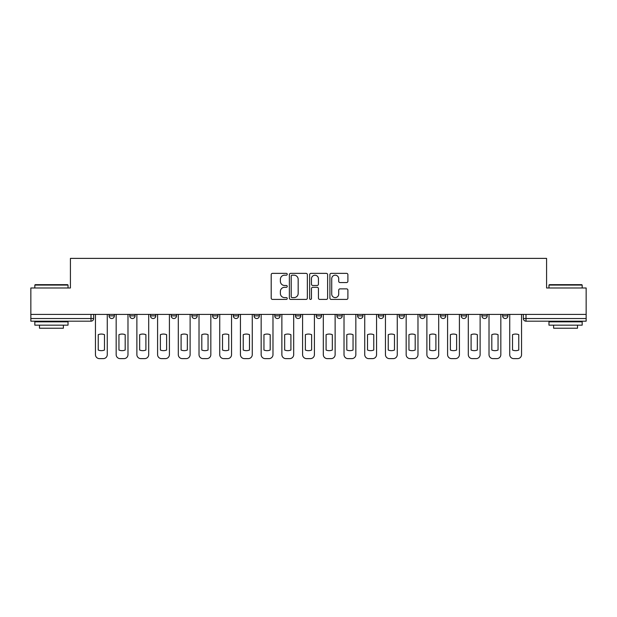 <?xml version="1.0" encoding="UTF-8"?>
<svg xmlns="http://www.w3.org/2000/svg" width="617" height="617" viewBox="0 0 617 617"><rect width="100%" height="100%" fill="white"/><g stroke="black" fill="none" stroke-linecap="round" stroke-linejoin="round"><path stroke-width="0.93" d="M287.252 274.272A0.91 0.91 0 0 0 286.342 273.362L272.498 273.362A1.303 1.303 0 0 0 271.195 274.658L271.195 298.119A1.303 1.303 0 0 0 272.498 299.422L286.342 299.422A0.91 0.91 0 0 0 287.252 298.512A0.91 0.91 0 0 0 286.342 297.602L284.553 297.602A4.172 4.172 0 0 1 280.38 293.43L280.38 291.479A4.172 4.172 0 0 1 284.553 287.306L286.342 287.306A0.91 0.91 0 0 0 287.252 286.388A0.91 0.91 0 0 0 286.342 285.478L284.553 285.478A4.172 4.172 0 0 1 280.38 281.306L280.38 279.354A4.172 4.172 0 0 1 284.553 275.182L286.342 275.182A0.91 0.91 0 0 0 287.252 274.272M316.205 314.408L316.205 315.873L321.511 315.873A2.653 2.653 0 0 1 318.858 318.526A2.653 2.653 0 0 1 316.205 315.873L316.205 314.408M295.489 314.408L295.489 315.873L300.795 315.873A2.653 2.653 0 0 1 298.142 318.526A2.653 2.653 0 0 1 295.489 315.873L295.489 314.408M191.918 315.873L191.918 314.408L191.918 315.873A2.653 2.653 0 0 0 194.571 318.526A2.653 2.653 0 0 1 191.918 315.873L197.224 315.873A2.653 2.653 0 0 1 194.571 318.526M150.486 314.408L150.486 315.873L155.8 315.873A2.653 2.653 0 0 1 153.147 318.526A2.653 2.653 0 0 1 150.486 315.873L150.486 314.408M129.771 315.873L129.771 314.408L129.771 315.873A2.653 2.653 0 0 0 132.431 318.526A2.653 2.653 0 0 1 129.771 315.873L135.084 315.873A2.653 2.653 0 0 1 132.431 318.526A2.653 2.653 0 0 0 135.084 315.873A2.653 2.653 0 0 1 132.431 318.526M109.062 315.873L109.062 314.408L109.062 315.873A2.653 2.653 0 0 0 111.716 318.526A2.653 2.653 0 0 1 109.062 315.873L114.369 315.873A2.653 2.653 0 0 1 111.716 318.526A2.653 2.653 0 0 0 114.369 315.873A2.653 2.653 0 0 1 111.716 318.526M346.592 282.547A1.303 1.303 0 0 0 347.895 281.244L347.895 274.658A1.303 1.303 0 0 0 346.592 273.362L331.213 273.362A1.303 1.303 0 0 0 329.91 274.658L329.91 298.119A1.303 1.303 0 0 0 331.213 299.422L346.592 299.422A1.303 1.303 0 0 0 347.895 298.119L347.895 290.175A1.303 1.303 0 0 0 346.592 288.872L340.006 288.872A1.303 1.303 0 0 0 338.702 290.175L338.702 294.116A3.486 3.486 0 0 1 335.216 297.602A3.486 3.486 0 0 1 331.73 294.116L331.73 278.668A3.486 3.486 0 0 1 335.216 275.182A3.486 3.486 0 0 1 338.702 278.668L338.702 281.244A1.303 1.303 0 0 0 340.006 282.547L346.592 282.547M30.85 314.408L30.85 287.985L70.423 287.985L70.423 258.376L546.577 258.376L546.577 287.985L586.15 287.985L586.15 314.408L30.85 314.408L30.85 318.526L93.653 318.526L93.653 314.408M307.359 274.658A1.303 1.303 0 0 0 306.055 273.362L290.676 273.362A1.303 1.303 0 0 0 289.373 274.658L289.373 298.119A1.303 1.303 0 0 0 290.676 299.422L306.055 299.422A1.303 1.303 0 0 0 307.359 298.119L307.359 274.658M310.945 273.362L326.324 273.362A1.303 1.303 0 0 1 327.627 274.658L327.627 298.119A1.303 1.303 0 0 1 326.324 299.422L319.745 299.422A1.303 1.303 0 0 1 318.441 298.119L318.441 288.609A1.303 1.303 0 0 0 317.138 287.306L312.765 287.306A1.303 1.303 0 0 0 311.462 288.609L311.462 298.512A0.91 0.91 0 0 1 310.552 299.422A0.91 0.91 0 0 1 309.641 298.512L309.641 274.658A1.303 1.303 0 0 1 310.945 273.362M523.347 314.408L523.347 318.526L586.15 318.526L586.15 321.179L526 321.179A2.653 2.653 0 0 1 523.347 318.526M586.15 314.408L586.15 318.526M93.653 318.526A2.653 2.653 0 0 1 91 321.179A2.653 2.653 0 0 0 93.653 318.526A2.653 2.653 0 0 1 91 321.179L30.85 321.179L30.85 318.526M507.938 314.408L507.938 315.873A2.653 2.653 0 0 1 505.284 318.526A2.653 2.653 0 0 1 502.631 315.873L507.938 315.873L507.938 314.408M502.631 314.408L502.631 315.873M487.229 314.408L487.229 315.873A2.653 2.653 0 0 1 484.569 318.526A2.653 2.653 0 0 1 481.916 315.873L487.229 315.873M481.916 314.408L481.916 315.873M466.514 314.408L466.514 315.873A2.653 2.653 0 0 1 463.853 318.526A2.653 2.653 0 0 1 461.2 315.873L466.514 315.873L466.514 314.408M461.2 314.408L461.2 315.873M445.798 314.408L445.798 315.873A2.653 2.653 0 0 1 443.145 318.526A2.653 2.653 0 0 1 440.484 315.873L445.798 315.873L445.798 314.408M440.484 314.408L440.484 315.873M425.082 314.408L425.082 315.873A2.653 2.653 0 0 1 422.429 318.526A2.653 2.653 0 0 1 419.776 315.873L425.082 315.873M419.776 314.408L419.776 315.873M404.366 314.408L404.366 315.873A2.653 2.653 0 0 1 401.713 318.526A2.653 2.653 0 0 1 399.06 315.873L404.366 315.873M399.06 314.408L399.06 315.873M383.658 314.408L383.658 315.873A2.653 2.653 0 0 1 380.998 318.526A2.653 2.653 0 0 1 378.344 315.873A2.653 2.653 0 0 0 380.998 318.526M378.344 314.408L378.344 315.873L383.658 315.873M362.943 314.408L362.943 315.873A2.653 2.653 0 0 1 360.282 318.526A2.653 2.653 0 0 1 357.629 315.873L362.943 315.873L362.943 314.408M357.629 314.408L357.629 315.873M342.227 314.408L342.227 315.873A2.653 2.653 0 0 1 339.574 318.526A2.653 2.653 0 0 1 336.913 315.873L342.227 315.873A2.653 2.653 0 0 1 339.574 318.526A2.653 2.653 0 0 0 342.227 315.873L342.227 314.408M336.913 314.408L336.913 315.873M321.511 314.408L321.511 315.873M300.795 314.408L300.795 315.873L300.795 314.408M280.087 314.408L280.087 315.873A2.653 2.653 0 0 1 277.426 318.526A2.653 2.653 0 0 1 274.773 315.873L280.087 315.873L280.087 314.408M274.773 314.408L274.773 315.873M259.371 314.408L259.371 315.873A2.653 2.653 0 0 1 256.718 318.526A2.653 2.653 0 0 1 254.057 315.873L259.371 315.873M254.057 314.408L254.057 315.873M238.656 314.408L238.656 315.873A2.653 2.653 0 0 1 236.002 318.526A2.653 2.653 0 0 1 233.342 315.873L238.656 315.873M233.342 314.408L233.342 315.873M217.94 314.408L217.94 315.873A2.653 2.653 0 0 1 215.287 318.526A2.653 2.653 0 0 1 212.634 315.873L217.94 315.873A2.653 2.653 0 0 1 215.287 318.526A2.653 2.653 0 0 0 217.94 315.873M212.634 314.408L212.634 315.873M197.224 314.408L197.224 315.873M176.516 314.408L176.516 315.873A2.653 2.653 0 0 1 173.855 318.526A2.653 2.653 0 0 1 171.202 315.873L176.516 315.873A2.653 2.653 0 0 1 173.855 318.526A2.653 2.653 0 0 0 176.516 315.873L176.516 314.408M171.202 314.408L171.202 315.873M155.8 314.408L155.8 315.873L155.8 314.408M135.084 314.408L135.084 315.873L135.084 314.408M114.369 314.408L114.369 315.873L114.369 314.408M292.111 275.182A0.91 0.91 0 0 0 291.201 276.092L291.201 296.684A0.91 0.91 0 0 0 292.111 297.602L294 297.602A4.172 4.172 0 0 0 298.173 293.43L298.173 279.354A4.172 4.172 0 0 0 294 275.182L292.111 275.182M318.441 278.737A3.486 3.486 0 0 0 314.955 275.251A3.486 3.486 0 0 0 311.462 278.737L311.462 284.175A1.303 1.303 0 0 0 312.765 285.478L317.138 285.478A1.303 1.303 0 0 0 318.441 284.175L318.441 278.737M98.234 334.669L98.234 350.047L98.234 334.669A8.299 8.299 0 0 1 104.481 334.669L104.481 350.047A8.299 8.299 0 0 1 98.234 350.047M95.45 354.644L95.45 314.408L95.45 354.644A3.98 3.98 0 0 0 99.43 358.624L103.286 358.624A3.98 3.98 0 0 0 107.265 354.644L107.265 314.408L107.265 354.644M104.481 334.669L104.481 350.047M99.43 358.624L103.286 358.624M118.95 334.669L118.95 350.047A8.299 8.299 0 0 0 125.189 350.047A8.299 8.299 0 0 1 118.95 350.047L118.95 334.669A8.299 8.299 0 0 1 125.189 334.669L125.189 350.047L125.189 334.669M116.166 354.644L116.166 314.408L116.166 354.644A3.98 3.98 0 0 0 120.145 358.624L123.994 358.624A3.98 3.98 0 0 0 127.981 354.644L127.981 314.408L127.981 354.644M139.666 334.669L139.666 350.047A8.299 8.299 0 0 0 145.905 350.047A8.299 8.299 0 0 1 139.666 350.047L139.666 334.669A8.299 8.299 0 0 1 145.905 334.669L145.905 350.047L145.905 334.669M136.874 354.644L136.874 314.408L136.874 354.644A3.98 3.98 0 0 0 140.861 358.624L144.71 358.624A3.98 3.98 0 0 0 148.697 354.644L148.697 314.408L148.697 354.644M120.145 358.624L123.994 358.624M140.861 358.624L144.71 358.624M34.83 285.062L35.231 284.668L67.631 284.668L68.032 285.062L34.83 285.062L34.83 287.985M68.032 325.167L34.83 325.167L34.83 321.843L68.032 321.843L68.032 325.167M63.381 325.167L63.381 328.221L39.48 328.221L39.48 325.167M548.968 285.062L549.369 284.668L581.769 284.668L582.17 285.062L548.968 285.062L548.968 287.985M582.17 325.167L548.968 325.167L548.968 321.843L582.17 321.843L582.17 325.167M577.52 325.167L577.52 328.221L553.619 328.221L553.619 325.167M160.381 334.669L160.381 350.047A8.299 8.299 0 0 0 166.621 350.047A8.299 8.299 0 0 1 160.381 350.047L160.381 334.669A8.299 8.299 0 0 1 166.621 334.669L166.621 350.047L166.621 334.669M157.59 354.644L157.59 314.408L157.59 354.644A3.98 3.98 0 0 0 161.577 358.624L165.425 358.624A3.98 3.98 0 0 0 169.413 354.644L169.413 314.408L169.413 354.644M181.097 334.669L181.097 350.047A8.299 8.299 0 0 0 187.337 350.047A8.299 8.299 0 0 1 181.097 350.047L181.097 334.669A8.299 8.299 0 0 1 187.337 334.669A8.299 8.299 0 0 0 181.097 334.669M187.337 334.669L187.337 350.047L187.337 334.669M178.305 354.644L178.305 314.408L178.305 354.644A3.98 3.98 0 0 0 182.293 358.624L186.141 358.624A3.98 3.98 0 0 0 190.121 354.644L190.121 314.408L190.121 354.644M201.805 334.669L201.805 350.047L201.805 334.669A8.299 8.299 0 0 1 208.052 334.669A8.299 8.299 0 0 0 201.805 334.669M208.052 350.047L208.052 334.669L208.052 350.047A8.299 8.299 0 0 1 201.805 350.047M199.021 354.644L199.021 314.408L199.021 354.644A3.98 3.98 0 0 0 203.001 358.624L206.857 358.624A3.98 3.98 0 0 0 210.837 354.644L210.837 314.408L210.837 354.644M161.577 358.624L165.425 358.624M182.293 358.624L186.141 358.624M203.001 358.624L206.857 358.624M222.521 334.669L222.521 350.047A8.299 8.299 0 0 0 228.76 350.047A8.299 8.299 0 0 1 222.521 350.047L222.521 334.669A8.299 8.299 0 0 1 228.76 334.669L228.76 350.047L228.76 334.669M219.737 354.644L219.737 314.408L219.737 354.644A3.98 3.98 0 0 0 223.716 358.624L227.565 358.624A3.98 3.98 0 0 0 231.552 354.644L231.552 314.408L231.552 354.644M223.716 358.624L227.565 358.624M243.237 334.669L243.237 350.047L243.237 334.669A8.299 8.299 0 0 1 249.476 334.669A8.299 8.299 0 0 0 243.237 334.669M249.476 350.047L249.476 334.669L249.476 350.047A8.299 8.299 0 0 1 243.237 350.047M240.445 354.644L240.445 314.408L240.445 354.644A3.98 3.98 0 0 0 244.432 358.624L248.281 358.624A3.98 3.98 0 0 0 252.268 354.644L252.268 314.408L252.268 354.644M244.432 358.624L248.281 358.624M263.953 334.669L263.953 350.047A8.299 8.299 0 0 0 270.192 350.047A8.299 8.299 0 0 1 263.953 350.047L263.953 334.669A8.299 8.299 0 0 1 270.192 334.669L270.192 350.047L270.192 334.669M261.161 354.644L261.161 314.408L261.161 354.644A3.98 3.98 0 0 0 265.148 358.624L268.997 358.624A3.98 3.98 0 0 0 272.984 354.644L272.984 314.408L272.984 354.644M265.148 358.624L268.997 358.624M284.668 334.669L284.668 350.047L284.668 334.669A8.299 8.299 0 0 1 290.908 334.669A8.299 8.299 0 0 0 284.668 334.669M290.908 350.047L290.908 334.669L290.908 350.047A8.299 8.299 0 0 1 284.668 350.047M281.876 354.644L281.876 314.408L281.876 354.644A3.98 3.98 0 0 0 285.864 358.624L289.712 358.624A3.98 3.98 0 0 0 293.692 354.644L293.692 314.408L293.692 354.644M285.864 358.624L289.712 358.624M305.376 334.669L305.376 350.047L305.376 334.669A8.299 8.299 0 0 1 311.624 334.669A8.299 8.299 0 0 0 305.376 334.669M311.624 350.047L311.624 334.669L311.624 350.047A8.299 8.299 0 0 1 305.376 350.047M302.592 354.644L302.592 314.408L302.592 354.644A3.98 3.98 0 0 0 306.572 358.624L310.428 358.624A3.98 3.98 0 0 0 314.408 354.644L314.408 314.408L314.408 354.644M306.572 358.624L310.428 358.624M326.092 334.669L326.092 350.047A8.299 8.299 0 0 0 332.332 350.047A8.299 8.299 0 0 1 326.092 350.047L326.092 334.669A8.299 8.299 0 0 1 332.332 334.669L332.332 350.047L332.332 334.669M323.308 354.644L323.308 314.408L323.308 354.644A3.98 3.98 0 0 0 327.288 358.624L331.136 358.624A3.98 3.98 0 0 0 335.124 354.644L335.124 314.408L335.124 354.644M327.288 358.624L331.136 358.624M346.808 334.669L346.808 350.047A8.299 8.299 0 0 0 353.047 350.047A8.299 8.299 0 0 1 346.808 350.047L346.808 334.669A8.299 8.299 0 0 1 353.047 334.669L353.047 350.047L353.047 334.669M344.016 354.644L344.016 314.408L344.016 354.644A3.98 3.98 0 0 0 348.003 358.624L351.852 358.624A3.98 3.98 0 0 0 355.839 354.644L355.839 314.408L355.839 354.644M348.003 358.624L351.852 358.624M367.524 334.669L367.524 350.047L367.524 334.669A8.299 8.299 0 0 1 373.763 334.669L373.763 350.047A8.299 8.299 0 0 1 367.524 350.047M364.732 354.644L364.732 314.408L364.732 354.644A3.98 3.98 0 0 0 368.719 358.624L372.568 358.624A3.98 3.98 0 0 0 376.555 354.644L376.555 314.408L376.555 354.644M373.763 334.669L373.763 350.047M368.719 358.624L372.568 358.624M388.24 334.669L388.24 350.047A8.299 8.299 0 0 0 394.479 350.047A8.299 8.299 0 0 1 388.24 350.047L388.24 334.669A8.299 8.299 0 0 1 394.479 334.669L394.479 350.047L394.479 334.669M385.448 354.644L385.448 314.408L385.448 354.644A3.98 3.98 0 0 0 389.435 358.624L393.284 358.624A3.98 3.98 0 0 0 397.263 354.644L397.263 314.408L397.263 354.644M389.435 358.624L393.284 358.624M408.948 334.669L408.948 350.047A8.299 8.299 0 0 0 415.195 350.047A8.299 8.299 0 0 1 408.948 350.047L408.948 334.669A8.299 8.299 0 0 1 415.195 334.669A8.299 8.299 0 0 0 408.948 334.669M415.195 334.669L415.195 350.047L415.195 334.669M406.163 354.644L406.163 314.408L406.163 354.644A3.98 3.98 0 0 0 410.143 358.624L413.999 358.624A3.98 3.98 0 0 0 417.979 354.644L417.979 314.408L417.979 354.644M410.143 358.624L413.999 358.624M429.663 334.669L429.663 350.047A8.299 8.299 0 0 0 435.903 350.047A8.299 8.299 0 0 1 429.663 350.047L429.663 334.669A8.299 8.299 0 0 1 435.903 334.669A8.299 8.299 0 0 0 429.663 334.669M435.903 334.669L435.903 350.047L435.903 334.669M426.879 354.644L426.879 314.408L426.879 354.644A3.98 3.98 0 0 0 430.859 358.624L434.707 358.624A3.98 3.98 0 0 0 438.695 354.644L438.695 314.408L438.695 354.644M430.859 358.624L434.707 358.624M450.379 334.669L450.379 350.047A8.299 8.299 0 0 0 456.619 350.047A8.299 8.299 0 0 1 450.379 350.047L450.379 334.669A8.299 8.299 0 0 1 456.619 334.669A8.299 8.299 0 0 0 450.379 334.669M456.619 334.669L456.619 350.047L456.619 334.669M447.587 354.644L447.587 314.408L447.587 354.644A3.98 3.98 0 0 0 451.575 358.624L455.423 358.624A3.98 3.98 0 0 0 459.41 354.644L459.41 314.408L459.41 354.644M451.575 358.624L455.423 358.624M471.095 334.669L471.095 350.047L471.095 334.669A8.299 8.299 0 0 1 477.334 334.669L477.334 350.047A8.299 8.299 0 0 1 471.095 350.047M468.303 354.644L468.303 314.408L468.303 354.644A3.98 3.98 0 0 0 472.29 358.624L476.139 358.624A3.98 3.98 0 0 0 480.126 354.644L480.126 314.408L480.126 354.644M477.334 334.669L477.334 350.047M472.29 358.624L476.139 358.624M491.811 334.669L491.811 350.047L491.811 334.669A8.299 8.299 0 0 1 498.05 334.669L498.05 350.047A8.299 8.299 0 0 1 491.811 350.047M489.019 354.644L489.019 314.408L489.019 354.644A3.98 3.98 0 0 0 493.006 358.624L496.855 358.624A3.98 3.98 0 0 0 500.834 354.644L500.834 314.408L500.834 354.644M498.05 334.669L498.05 350.047M493.006 358.624L496.855 358.624M512.519 334.669L512.519 350.047A8.299 8.299 0 0 0 518.766 350.047A8.299 8.299 0 0 1 512.519 350.047L512.519 334.669A8.299 8.299 0 0 1 518.766 334.669L518.766 350.047L518.766 334.669M509.735 354.644L509.735 314.408L509.735 354.644A3.98 3.98 0 0 0 513.714 358.624L517.57 358.624A3.98 3.98 0 0 0 521.55 354.644L521.55 314.408L521.55 354.644M513.714 358.624L517.57 358.624M91 314.408L91 321.179M526 314.408L526 321.179M68.032 287.985L68.032 285.062M60.458 321.843L60.458 321.179M42.403 321.843L42.403 321.179M582.17 287.985L582.17 285.062M574.597 321.843L574.597 321.179M556.542 321.843L556.542 321.179"/></g></svg>
